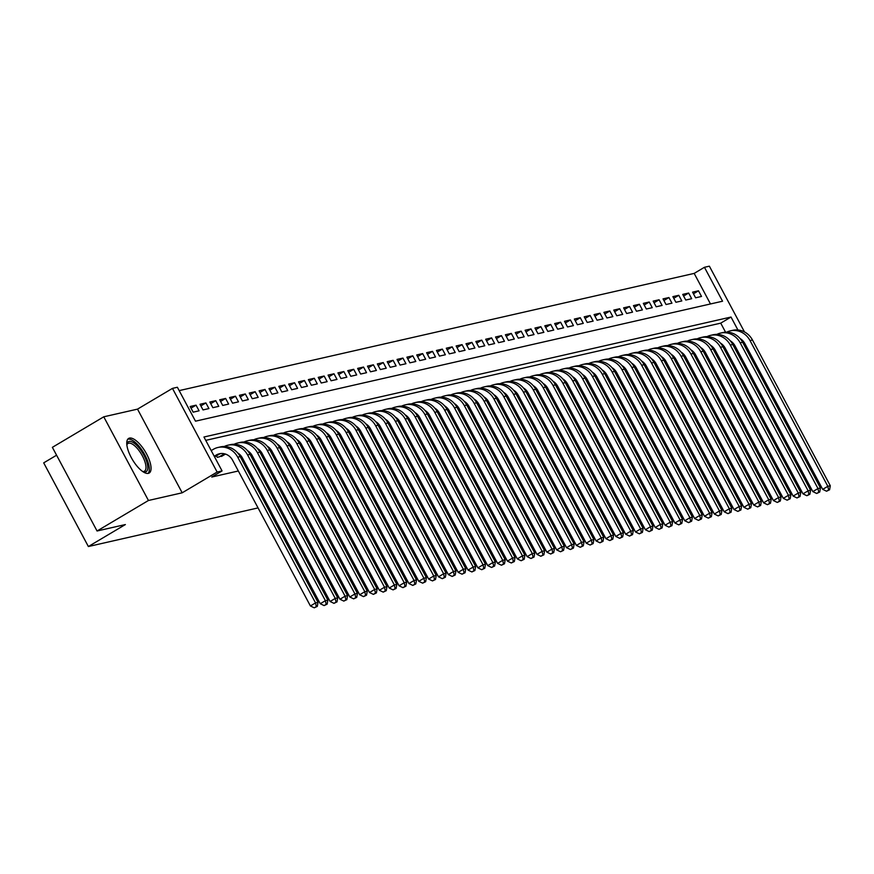 <?xml version="1.0" encoding="UTF-8"?>
<svg xmlns="http://www.w3.org/2000/svg" width="874" height="874" viewBox="0 0 874 874"><rect width="100%" height="100%" fill="white"/><g stroke="black" fill="none" stroke-linecap="round" stroke-linejoin="round"><path stroke-width="1.31" d="M129.494 438.093A20.124 7.56 59.3 0 0 128.642 438.431A20.124 7.56 59.3 0 0 131.81 458.544A20.124 7.56 59.3 0 0 148.329 473.369A20.124 7.56 59.3 0 0 149.192 473.031A20.124 7.56 59.3 0 0 146.013 452.929A20.124 7.56 59.3 0 0 129.494 438.093M710.486 303.966L694.174 273.398L704.444 267.291L709.371 266.177L744.484 331.934M56.581 455.212L43.7 462.859L88.372 546.534L258.048 507.914M88.372 546.534L125.375 524.553L97.058 530.999L52.374 447.335L103.766 416.811L148.449 500.485L182.185 492.805L217.134 472.047L172.462 388.384L177.378 387.258L195.492 421.181L722.558 301.213L704.444 267.291M182.185 492.805L137.513 409.13L103.766 416.811M137.513 409.13L172.462 388.384M694.174 273.398L179.17 390.612M703.133 392.437L704.28 391.76M711.523 387.455L712.671 386.778M719.914 382.473L721.061 381.796M728.293 377.492L729.451 376.814M736.684 372.51L737.842 371.832M745.074 367.528L746.232 366.851M97.058 530.999L148.449 500.485M226.901 454.666L227.622 455.037M216.468 455.813L217.309 457.386L222.968 455.562M191.024 408.147L196.049 405.165L190.139 406.508L193.165 412.157L199.075 410.813L196.049 405.165M200.878 405.907L205.903 402.925L199.993 404.269L203.008 409.917L208.93 408.573L205.903 402.925M210.721 403.668L215.758 400.674L209.847 402.018L212.863 407.677L218.773 406.334L215.758 400.674M220.576 401.428L225.612 398.435L219.702 399.779L222.717 405.438L228.627 404.083L225.612 398.435M230.43 399.178L235.467 396.195L229.545 397.539L232.571 403.187L238.482 401.843L235.467 396.195M240.284 396.938L245.31 393.956L239.4 395.299L242.426 400.947L248.336 399.604L245.31 393.956M250.128 394.698L255.164 391.705L249.254 393.049L252.269 398.708L258.18 397.364L255.164 391.705M259.982 392.459L265.019 389.465L259.108 390.809L262.124 396.468L268.034 395.114L265.019 389.465M269.837 390.208L274.873 387.226L268.963 388.569L271.978 394.218L277.888 392.874L274.873 387.226M279.691 387.969L284.716 384.986L278.806 386.33L281.832 391.978L287.743 390.634L284.716 384.986M289.534 385.729L294.571 382.736L288.66 384.079L291.676 389.738L297.586 388.395L294.571 382.736M299.389 383.489L304.425 380.496L298.515 381.84L301.53 387.499L307.44 386.144L304.425 380.496M309.243 381.239L314.279 378.256L308.369 379.6L311.384 385.248L317.295 383.904L314.279 378.256M319.097 378.999L324.123 376.017L318.212 377.36L321.239 383.009L327.149 381.665L324.123 376.017M328.941 376.76L333.977 373.766L328.067 375.11L331.082 380.769L336.993 379.425L333.977 373.766M338.795 374.52L343.832 371.526L337.921 372.87L340.936 378.529L346.847 377.186L343.832 371.526M348.65 372.269L353.686 369.287L347.776 370.631L350.791 376.279L356.701 374.935L353.686 369.287M358.504 370.03L363.529 367.047L357.619 368.391L360.645 374.039L366.556 372.695L363.529 367.047M368.347 367.79L373.384 364.797L367.473 366.14L370.489 371.8L376.399 370.456L373.384 364.797M378.202 365.551L383.238 362.557L377.328 363.901L380.343 369.56L386.253 368.216L383.238 362.557M388.056 363.3L393.092 360.317L387.182 361.661L390.197 367.309L396.108 365.966L393.092 360.317M397.91 361.06L402.936 358.078L397.025 359.422L400.052 365.07L405.962 363.726L402.936 358.078M407.754 358.821L412.79 355.827L406.88 357.171L409.895 362.83L415.806 361.486L412.79 355.827M417.608 356.581L422.645 353.588L416.734 354.931L419.749 360.591L425.66 359.247L422.645 353.588M427.462 354.331L432.499 351.348L426.588 352.692L429.604 358.34L435.514 356.996L432.499 351.348M437.317 352.091L442.342 349.108L436.432 350.452L439.458 356.1L445.369 354.757L442.342 349.108M447.16 349.851L452.197 346.858L446.286 348.202L449.302 353.861L455.223 352.517L452.197 346.858M457.015 347.612L462.051 344.618L456.141 345.962L459.156 351.621L465.066 350.277L462.051 344.618M466.869 345.361L471.905 342.379L465.995 343.722L469.01 349.371L474.921 348.027L471.905 342.379M476.723 343.121L481.749 340.139L475.838 341.483L478.865 347.131L484.775 345.787L481.749 340.139M486.578 340.882L491.603 337.888L485.693 339.232L488.708 344.891L494.629 343.548L491.603 337.888M496.421 338.642L501.458 335.649L495.547 336.993L498.562 342.652L504.473 341.308L501.458 335.649M506.275 336.392L511.312 333.409L505.401 334.753L508.417 340.401L514.327 339.057L511.312 333.409M516.13 334.152L521.166 331.17L515.245 332.513L518.271 338.162L524.182 336.818L521.166 331.17M525.984 331.912L531.01 328.919L525.099 330.263L528.125 335.922L534.036 334.578L531.01 328.919M535.828 329.673L540.864 326.679L534.954 328.023L537.969 333.682L543.879 332.339L540.864 326.679M545.682 327.422L550.718 324.44L544.808 325.784L547.823 331.432L553.734 330.088L550.718 324.44M555.536 325.183L560.573 322.2L554.651 323.544L557.678 329.192L563.588 327.848L560.573 322.2M565.391 322.943L570.416 319.95L564.506 321.293L567.532 326.952L573.442 325.609L570.416 319.95M575.234 320.703L580.27 317.71L574.36 319.054L577.375 324.713L583.286 323.369L580.27 317.71M585.088 318.453L590.125 315.47L584.214 316.814L587.23 322.462L593.14 321.119L590.125 315.47M594.943 316.213L599.979 313.231L594.069 314.574L597.084 320.223L602.994 318.879L599.979 313.231M604.797 313.974L609.823 310.98L603.912 312.335L606.938 317.983L612.849 316.639L609.823 310.98M614.641 311.734L619.677 308.741L613.766 310.084L616.782 315.743L622.692 314.4L619.677 308.741M624.495 309.483L629.531 306.501L623.621 307.845L626.636 313.493L632.547 312.149L629.531 306.501M634.349 307.244L639.386 304.261L633.475 305.605L636.49 311.253L642.401 309.909L639.386 304.261M644.204 305.004L649.229 302.011L643.319 303.365L646.345 309.014L652.255 307.67L649.229 302.011M654.047 302.765L659.083 299.771L653.173 301.115L656.188 306.774L662.099 305.43L659.083 299.771M663.901 300.514L668.938 297.531L663.027 298.875L666.043 304.523L671.953 303.18L668.938 297.531M673.756 298.274L678.792 295.292L672.882 296.636L675.897 302.284L681.807 300.94L678.792 295.292M683.61 296.035L688.636 293.041L682.725 294.396L685.751 300.044L691.662 298.7L688.636 293.041M695.595 297.805L701.505 296.461L698.49 290.802L692.579 292.145L695.595 297.805M737.907 329.968L731.014 317.043L203.948 437.011L222.062 470.933L211.781 477.029L238.34 470.988M246.839 469.054L248.183 468.748M256.683 466.814L258.038 466.508M266.537 464.575L267.892 464.258M276.392 462.324L277.746 462.018M286.246 460.085L287.59 459.779M296.089 457.845L297.444 457.539M305.944 455.605L307.298 455.288M315.798 453.355L317.153 453.049M325.652 451.115L326.996 450.809M335.496 448.875L336.851 448.57M345.35 446.636L346.705 446.319M355.205 444.385L356.559 444.079M365.059 442.146L366.403 441.84M374.902 439.906L376.257 439.6M384.757 437.666L386.111 437.35M394.611 435.416L395.966 435.11M404.465 433.176L405.82 432.87M414.309 430.937L415.663 430.631M424.163 428.697L425.518 428.38M434.017 426.446L435.372 426.141M443.872 424.207L445.227 423.901M453.715 421.967L455.07 421.661M463.57 419.728L464.924 419.411M473.424 417.477L474.779 417.171M483.278 415.237L484.633 414.932M493.122 412.998L494.476 412.692M502.976 410.758L504.331 410.441M512.83 408.508L514.185 408.202M522.685 406.268L524.039 405.962M532.528 404.028L533.883 403.722M542.383 401.789L543.737 401.472M552.237 399.538L553.592 399.232M562.091 397.299L563.446 396.993M571.946 395.059L573.289 394.753M581.789 392.819L583.144 392.502M591.643 390.569L592.998 390.263M601.498 388.329L602.852 388.023M611.352 386.089L612.696 385.784M621.196 383.85L622.55 383.533M631.05 381.599L632.405 381.293M640.904 379.36L642.259 379.054M650.759 377.12L652.102 376.814M660.602 374.88L661.957 374.564M670.456 372.63L671.811 372.324M680.311 370.39L681.665 370.084M690.165 368.151L691.52 367.845M700.008 365.911L701.363 365.594M709.863 363.66L711.217 363.355M719.717 361.421L721.072 361.115M729.572 359.181L730.926 358.875M725.551 332.175L720.733 323.151L205.74 440.365M632.415 422.699L631.061 423.005M622.561 424.939L621.206 425.256M612.707 427.189L611.363 427.495M602.863 429.429L601.509 429.735M593.009 431.669L591.654 431.974M583.155 433.908L581.8 434.225M573.3 436.159L571.957 436.465M563.457 438.398L562.102 438.704M553.603 440.638L552.248 440.944M543.748 442.878L542.393 443.194M533.894 445.128L532.55 445.434M524.05 447.368L522.696 447.674M514.196 449.607L512.841 449.913M504.342 451.847L502.987 452.164M494.487 454.098L493.133 454.404M484.644 456.337L483.289 456.643M474.79 458.577L473.435 458.883M464.935 460.817L463.581 461.133M455.081 463.067L453.726 463.373M445.237 465.307L443.883 465.613M435.383 467.546L434.028 467.852M425.529 469.786L424.174 470.103M415.674 472.036L414.32 472.342M405.831 474.276L404.476 474.582M395.977 476.516L394.622 476.822M386.122 478.755L384.768 479.072M376.268 481.006L374.913 481.312M366.424 483.246L365.07 483.551M356.57 485.485L355.215 485.791M346.716 487.725L345.361 488.042M336.861 489.975L335.507 490.281M327.007 492.215L325.663 492.521M317.164 494.455L315.809 494.76M307.309 496.694L305.955 497.011M297.455 498.945L296.1 499.251M287.601 501.184L286.257 501.49M277.757 503.424L276.403 503.73M267.903 505.664L266.548 505.98M724.022 369.473L725.376 369.167M733.865 367.233L735.22 366.927M743.719 364.993L745.074 364.687M723.29 368.107L724.437 367.43M731.68 363.125L732.827 362.448M740.07 358.143L741.218 357.466M748.45 353.162L749.608 352.484M739.338 356.778L740.486 356.089M747.718 351.796L748.876 351.108M222.062 470.933L217.134 472.047M666.523 403.81L665.365 404.487M658.133 408.792L656.986 409.469M649.743 413.773L648.595 414.451M641.352 418.755L640.205 419.433M694.928 394.917L693.574 395.234M685.074 397.167L683.719 397.473M675.22 399.407L673.865 399.713M720.733 323.151L731.014 317.043M693.453 293.795L698.49 290.802M214.589 456.927L218.74 454.469A12.902 11.865 77.2 0 1 220.696 453.551M214.217 456.25L216.271 455.026A12.902 11.865 77.2 0 1 219.45 453.759A12.902 11.865 77.2 0 1 232.593 460.227L310.412 605.966L315.547 602.918L237.728 457.178A19.348 17.797 -102.8 0 0 218.019 447.466A19.348 17.797 -102.8 0 0 213.256 449.367L211.202 450.591M316.312 606.6L314.258 607.823L317.306 606.381L316.312 606.6L315.547 602.918L318.016 602.361L240.197 456.61A19.348 17.797 -102.8 0 0 220.477 446.909L218.019 447.466M318.016 602.361L317.306 606.381M314.258 607.823L310.412 605.966M126.828 444.593A17.414 6.533 -120.7 0 1 126.861 444.374A17.414 6.533 -120.7 0 1 129.123 441.446A17.414 6.533 -120.7 0 1 143.915 455.201A17.414 6.533 -120.7 0 1 145.423 471.971A17.414 6.533 -120.7 0 1 143.118 471.752A17.414 6.533 -120.7 0 1 142.91 471.676M142.637 471.49A16.125 6.052 59.3 0 0 143.784 471.457A16.125 6.052 59.3 0 0 144.472 471.184A16.125 6.052 59.3 0 0 141.938 455.07A16.125 6.052 59.3 0 0 128.696 443.184A16.125 6.052 59.3 0 0 128.008 443.457A16.125 6.052 59.3 0 0 126.861 444.921M148.077 473.424A19.993 7.505 59.3 0 0 143.817 453.038A19.993 7.505 59.3 0 0 127.91 439.185A19.993 7.505 59.3 0 0 127.768 439.218M221.493 456.436L225.47 454.076M219.035 456.993L224.443 453.781M237.641 452.896A12.902 11.865 77.2 0 1 242.437 457.987L320.255 603.726L325.401 600.678L247.582 454.939A19.348 17.797 -102.8 0 0 227.874 445.227A19.348 17.797 -102.8 0 0 224.279 446.494M326.166 604.36L324.112 605.584L327.149 604.142L326.166 604.36L325.401 600.678L327.859 600.11L250.04 454.371A19.348 17.797 -102.8 0 0 230.332 444.669L227.874 445.227M327.859 600.11L327.149 604.142M324.112 605.584L320.255 603.726M247.495 450.656A12.902 11.865 77.2 0 1 252.291 455.747L330.11 601.487L335.255 598.428L257.437 452.688A19.348 17.797 -102.8 0 0 237.717 442.987A19.348 17.797 -102.8 0 0 234.123 444.254M336.02 602.12L333.966 603.344L337.003 601.891L336.02 602.12L335.255 598.428L337.714 597.871L259.895 452.131A19.348 17.797 -102.8 0 0 240.186 442.419L237.717 442.987M337.714 597.871L337.003 601.891M333.966 603.344L330.11 601.487M257.349 448.417A12.902 11.865 77.2 0 1 262.145 453.497L339.964 599.247L345.099 596.188L267.28 450.449A19.348 17.797 -102.8 0 0 247.571 440.736A19.348 17.797 -102.8 0 0 243.977 442.015M345.875 599.881L343.81 601.094L346.858 599.651L345.875 599.881L345.099 596.188L347.568 595.631L269.749 449.892A19.348 17.797 -102.8 0 0 250.04 440.179L247.571 440.736M347.568 595.631L346.858 599.651M343.81 601.094L339.964 599.247M267.204 446.177A12.902 11.865 77.2 0 1 272 451.257L349.818 596.997L354.953 593.949L277.134 448.209A19.348 17.797 -102.8 0 0 257.426 438.497A19.348 17.797 -102.8 0 0 253.831 439.775M355.718 597.63L353.664 598.854L356.712 597.412L355.718 597.63L354.953 593.949L357.422 593.391L279.604 447.641A19.348 17.797 -102.8 0 0 259.884 437.94L257.426 438.497M357.422 593.391L356.712 597.412M353.664 598.854L349.818 596.997M277.047 443.926A12.902 11.865 77.2 0 1 281.854 449.017L359.673 594.757L364.808 591.709L286.989 445.969A19.348 17.797 -102.8 0 0 267.28 436.257A19.348 17.797 -102.8 0 0 263.686 437.524M365.572 595.391L363.518 596.614L366.556 595.172L365.572 595.391L364.808 591.709L367.266 591.141L289.447 445.401A19.348 17.797 -102.8 0 0 269.738 435.7L267.28 436.257M367.266 591.141L366.556 595.172M363.518 596.614L359.673 594.757M286.901 441.687A12.902 11.865 77.2 0 1 291.697 446.778L369.516 592.517L374.662 589.458L296.843 443.719A19.348 17.797 -102.8 0 0 277.124 434.017A19.348 17.797 -102.8 0 0 273.529 435.285M375.427 593.151L373.373 594.375L376.41 592.922L375.427 593.151L374.662 589.458L377.12 588.901L299.301 443.162A19.348 17.797 -102.8 0 0 279.593 433.449L277.124 434.017M377.12 588.901L376.41 592.922M373.373 594.375L369.516 592.517M296.756 439.447A12.902 11.865 77.2 0 1 301.552 444.527L379.371 590.278L384.505 587.219L306.687 441.479A19.348 17.797 -102.8 0 0 286.978 431.767A19.348 17.797 -102.8 0 0 283.384 433.045M385.281 590.911L383.216 592.124L386.264 590.682L385.281 590.911L384.505 587.219L386.974 586.662L309.156 440.922A19.348 17.797 -102.8 0 0 289.447 431.21L286.978 431.767M386.974 586.662L386.264 590.682M383.216 592.124L379.371 590.278M306.61 437.208A12.902 11.865 77.2 0 1 311.406 442.288L389.225 588.027L394.36 584.979L316.541 439.24A19.348 17.797 -102.8 0 0 296.832 429.527A19.348 17.797 -102.8 0 0 293.238 430.806M395.124 588.661L393.071 589.884L396.119 588.442L395.124 588.661L394.36 584.979L396.829 584.422L319.01 438.672A19.348 17.797 -102.8 0 0 299.29 428.97L296.832 429.527M396.829 584.422L396.119 588.442M393.071 589.884L389.225 588.027M316.454 434.957A12.902 11.865 77.2 0 1 321.261 440.048L399.079 585.788L404.214 582.74L326.395 437A19.348 17.797 -102.8 0 0 306.687 427.288A19.348 17.797 -102.8 0 0 303.092 428.555M404.979 586.421L402.925 587.645L405.962 586.203L404.979 586.421L404.214 582.74L406.672 582.171L328.853 436.432A19.348 17.797 -102.8 0 0 309.145 426.731L306.687 427.288M406.672 582.171L405.962 586.203M402.925 587.645L399.079 585.788M326.308 432.717A12.902 11.865 77.2 0 1 331.104 437.808L408.923 583.548L414.068 580.489L336.25 434.749A19.348 17.797 -102.8 0 0 316.541 425.048A19.348 17.797 -102.8 0 0 312.936 426.315M414.833 584.182L412.779 585.405L415.816 583.952L414.833 584.182L414.068 580.489L416.527 579.932L338.708 434.192A19.348 17.797 -102.8 0 0 318.999 424.48L316.541 425.048M416.527 579.932L415.816 583.952M412.779 585.405L408.923 583.548M336.162 430.478A12.902 11.865 77.2 0 1 340.958 435.558L418.777 581.308L423.912 578.249L346.093 432.51A19.348 17.797 -102.8 0 0 326.384 422.798A19.348 17.797 -102.8 0 0 322.79 424.076M424.688 581.942L422.634 583.155L425.671 581.713L424.688 581.942L423.912 578.249L426.381 577.692L348.562 431.953A19.348 17.797 -102.8 0 0 328.853 422.24L326.384 422.798M426.381 577.692L425.671 581.713M422.634 583.155L418.777 581.308M346.017 428.238A12.902 11.865 77.2 0 1 350.813 433.318L428.631 579.058L433.766 576.01L355.947 430.27A19.348 17.797 -102.8 0 0 336.239 420.558A19.348 17.797 -102.8 0 0 332.644 421.836M434.531 579.691L432.477 580.915L435.525 579.473L434.531 579.691L433.766 576.01L436.235 575.453L358.416 429.702A19.348 17.797 -102.8 0 0 338.697 420.001L336.239 420.558M436.235 575.453L435.525 579.473M432.477 580.915L428.631 579.058M355.86 425.988A12.902 11.865 77.2 0 1 360.667 431.079L438.486 576.818L443.621 573.77L365.802 428.031A19.348 17.797 -102.8 0 0 346.093 418.318A19.348 17.797 -102.8 0 0 342.499 419.586M444.385 577.452L442.331 578.675L445.369 577.233L444.385 577.452L443.621 573.77L446.079 573.202L368.26 427.462A19.348 17.797 -102.8 0 0 348.551 417.761L346.093 418.318M446.079 573.202L445.369 577.233M442.331 578.675L438.486 576.818M365.714 423.748A12.902 11.865 77.2 0 1 370.51 428.839L448.329 574.579L453.475 571.53L375.656 425.78A19.348 17.797 -102.8 0 0 355.947 416.079A19.348 17.797 -102.8 0 0 352.342 417.346M454.24 575.212L452.186 576.436L455.223 574.983L454.24 575.212L453.475 571.53L455.933 570.962L378.114 425.223A19.348 17.797 -102.8 0 0 358.406 415.511L355.947 416.079M455.933 570.962L455.223 574.983M452.186 576.436L448.329 574.579M375.569 421.508A12.902 11.865 77.2 0 1 380.365 426.588L458.184 572.339L463.329 569.28L385.51 423.54A19.348 17.797 -102.8 0 0 365.791 413.828A19.348 17.797 -102.8 0 0 362.197 415.106M464.094 572.973L462.04 574.185L465.077 572.743L464.094 572.973L463.329 569.28L465.787 568.723L387.969 422.983A19.348 17.797 -102.8 0 0 368.26 413.271L365.791 413.828M465.787 568.723L465.077 572.743M462.04 574.185L458.184 572.339M385.423 419.269A12.902 11.865 77.2 0 1 390.219 424.349L468.038 570.088L473.173 567.04L395.354 421.301A19.348 17.797 -102.8 0 0 375.645 411.588A19.348 17.797 -102.8 0 0 372.051 412.867M473.937 570.733L471.884 571.946L474.932 570.504L473.937 570.733L473.173 567.04L475.642 566.483L397.823 420.733A19.348 17.797 -102.8 0 0 378.103 411.031L375.645 411.588M475.642 566.483L474.932 570.504M471.884 571.946L468.038 570.088M395.267 417.018A12.902 11.865 77.2 0 1 400.074 422.109L477.892 567.849L483.027 564.801L405.208 419.061A19.348 17.797 -102.8 0 0 385.5 409.349A19.348 17.797 -102.8 0 0 381.905 410.616M483.792 568.482L481.738 569.706L484.775 568.264L483.792 568.482L483.027 564.801L485.485 564.233L407.666 418.493A19.348 17.797 -102.8 0 0 387.958 408.792L385.5 409.349M485.485 564.233L484.775 568.264M481.738 569.706L477.892 567.849M405.121 414.779A12.902 11.865 77.2 0 1 409.917 419.87L487.736 565.609L492.881 562.561L415.063 416.811A19.348 17.797 -102.8 0 0 395.354 407.109A19.348 17.797 -102.8 0 0 391.749 408.377M493.646 566.243L491.592 567.466L494.629 566.013L493.646 566.243L492.881 562.561L495.339 561.993L417.521 416.253A19.348 17.797 -102.8 0 0 397.812 406.541L395.354 407.109M495.339 561.993L494.629 566.013M491.592 567.466L487.736 565.609M414.975 412.539A12.902 11.865 77.2 0 1 419.771 417.619L497.59 563.369L502.736 560.31L424.917 414.571A19.348 17.797 -102.8 0 0 405.197 404.859A19.348 17.797 -102.8 0 0 401.603 406.137M503.5 564.003L501.447 565.227L504.484 563.774L503.5 564.003L502.736 560.31L505.194 559.753L427.375 414.014A19.348 17.797 -102.8 0 0 407.666 404.301L405.197 404.859M505.194 559.753L504.484 563.774M501.447 565.227L497.59 563.369M424.83 410.299A12.902 11.865 77.2 0 1 429.626 415.379L507.444 561.119L512.579 558.071L434.76 412.331A19.348 17.797 -102.8 0 0 415.052 402.619A19.348 17.797 -102.8 0 0 411.457 403.897M513.344 561.764L511.29 562.976L514.338 561.534L513.344 561.764L512.579 558.071L515.048 557.514L437.229 411.763A19.348 17.797 -102.8 0 0 417.521 402.062L415.052 402.619M515.048 557.514L514.338 561.534M511.29 562.976L507.444 561.119M434.673 408.049A12.902 11.865 77.2 0 1 439.48 413.14L517.299 558.879L522.433 555.831L444.615 410.092A19.348 17.797 -102.8 0 0 424.906 400.379A19.348 17.797 -102.8 0 0 421.312 401.647M523.198 559.513L521.144 560.737L524.182 559.294L523.198 559.513L522.433 555.831L524.892 555.263L447.073 409.524A19.348 17.797 -102.8 0 0 427.364 399.822L424.906 400.379M524.892 555.263L524.182 559.294M521.144 560.737L517.299 558.879M444.527 405.809A12.902 11.865 77.2 0 1 449.323 410.9L527.142 556.64L532.288 553.592L454.469 407.841A19.348 17.797 -102.8 0 0 434.76 398.14A19.348 17.797 -102.8 0 0 431.155 399.407M533.053 557.273L530.999 558.497L534.036 557.044L533.053 557.273L532.288 553.592L534.746 553.024L456.927 407.284A19.348 17.797 -102.8 0 0 437.219 397.572L434.76 398.14M534.746 553.024L534.036 557.044M530.999 558.497L527.142 556.64M454.382 403.57A12.902 11.865 77.2 0 1 459.178 408.65L536.997 554.4L542.142 551.341L464.323 405.602A19.348 17.797 -102.8 0 0 444.604 395.889A19.348 17.797 -102.8 0 0 441.009 397.167M542.907 555.034L540.853 556.257L543.89 554.804L542.907 555.034L542.142 551.341L544.6 550.784L466.782 405.044A19.348 17.797 -102.8 0 0 447.073 395.332L444.604 395.889M544.6 550.784L543.89 554.804M540.853 556.257L536.997 554.4M464.236 401.33A12.902 11.865 77.2 0 1 469.032 406.41L546.851 552.149L551.986 549.101L474.167 403.362A19.348 17.797 -102.8 0 0 454.458 393.65A19.348 17.797 -102.8 0 0 450.864 394.928M552.761 552.794L550.696 554.007L553.745 552.565L552.761 552.794L551.986 549.101L554.455 548.544L476.636 402.805A19.348 17.797 -102.8 0 0 456.927 393.092L454.458 393.65M554.455 548.544L553.745 552.565M550.696 554.007L546.851 552.149M474.079 399.079A12.902 11.865 77.2 0 1 478.886 404.17L556.705 549.91L561.84 546.862L484.021 401.122A19.348 17.797 -102.8 0 0 464.312 391.41A19.348 17.797 -102.8 0 0 460.718 392.677M562.605 550.544L560.551 551.767L563.588 550.325L562.605 550.544L561.84 546.862L564.309 546.294L486.49 400.554A19.348 17.797 -102.8 0 0 466.771 390.853L464.312 391.41M564.309 546.294L563.588 550.325M560.551 551.767L556.705 549.91M483.934 396.84A12.902 11.865 77.2 0 1 488.73 401.931L566.549 547.67L571.694 544.622L493.876 398.872A19.348 17.797 -102.8 0 0 474.167 389.17A19.348 17.797 -102.8 0 0 470.562 390.438M572.459 548.304L570.405 549.528L573.442 548.085L572.459 548.304L571.694 544.622L574.152 544.054L496.334 398.315A19.348 17.797 -102.8 0 0 476.625 388.602L474.167 389.17M574.152 544.054L573.442 548.085M570.405 549.528L566.549 547.67M493.788 394.6A12.902 11.865 77.2 0 1 498.584 399.68L576.403 545.431L581.549 542.372L503.73 396.632A19.348 17.797 -102.8 0 0 484.01 386.92A19.348 17.797 -102.8 0 0 480.416 388.198M582.313 546.064L580.26 547.288L583.297 545.835L582.313 546.064L581.549 542.372L584.007 541.814L506.188 396.075A19.348 17.797 -102.8 0 0 486.479 386.363L484.01 386.92M584.007 541.814L583.297 545.835M580.26 547.288L576.403 545.431M503.642 392.36A12.902 11.865 77.2 0 1 508.439 397.441L586.257 543.18L591.392 540.132L513.573 394.392A19.348 17.797 -102.8 0 0 493.865 384.68A19.348 17.797 -102.8 0 0 490.27 385.958M592.168 543.825L590.103 545.037L593.151 543.595L592.168 543.825L591.392 540.132L593.861 539.575L516.042 393.835A19.348 17.797 -102.8 0 0 496.334 384.123L493.865 384.68M593.861 539.575L593.151 543.595M590.103 545.037L586.257 543.18M513.497 390.11A12.902 11.865 77.2 0 1 518.293 395.201L596.112 540.94L601.246 537.892L523.428 392.153A19.348 17.797 -102.8 0 0 503.719 382.441A19.348 17.797 -102.8 0 0 500.125 383.708M602.011 541.574L599.957 542.798L602.994 541.356L602.011 541.574L601.246 537.892L603.716 537.324L525.897 391.585A19.348 17.797 -102.8 0 0 506.177 381.883L503.719 382.441M603.716 537.324L602.994 541.356M599.957 542.798L596.112 540.94M523.34 387.87A12.902 11.865 77.2 0 1 528.136 392.961L605.955 538.701L611.101 535.653L533.282 389.902A19.348 17.797 -102.8 0 0 513.573 380.201A19.348 17.797 -102.8 0 0 509.979 381.468M611.866 539.334L609.812 540.558L612.849 539.116L611.866 539.334L611.101 535.653L613.559 535.085L535.74 389.345A19.348 17.797 -102.8 0 0 516.031 379.633L513.573 380.201M613.559 535.085L612.849 539.116M609.812 540.558L605.955 538.701M533.195 385.631A12.902 11.865 77.2 0 1 537.991 390.711L615.809 536.461L620.955 533.402L543.136 387.663A19.348 17.797 -102.8 0 0 523.417 377.95A19.348 17.797 -102.8 0 0 519.822 379.229M621.72 537.095L619.666 538.318L622.703 536.865L621.72 537.095L620.955 533.402L623.413 532.845L545.595 387.106A19.348 17.797 -102.8 0 0 525.886 377.393L523.417 377.95M623.413 532.845L622.703 536.865M619.666 538.318L615.809 536.461M543.049 383.391A12.902 11.865 77.2 0 1 547.845 388.471L625.664 534.211L630.799 531.163L552.98 385.423A19.348 17.797 -102.8 0 0 533.271 375.711A19.348 17.797 -102.8 0 0 529.677 376.989M631.574 534.855L629.509 536.068L632.558 534.626L631.574 534.855L630.799 531.163L633.268 530.605L555.449 384.866A19.348 17.797 -102.8 0 0 535.74 375.154L533.271 375.711M633.268 530.605L632.558 534.626M629.509 536.068L625.664 534.211M552.903 381.14A12.902 11.865 77.2 0 1 557.699 386.232L635.518 531.971L640.653 528.923L562.834 383.183A19.348 17.797 -102.8 0 0 543.125 373.471A19.348 17.797 -102.8 0 0 539.531 374.738M641.418 532.605L639.364 533.828L642.412 532.386L641.418 532.605L640.653 528.923L643.122 528.355L565.303 382.615A19.348 17.797 -102.8 0 0 545.584 372.914L543.125 373.471M643.122 528.355L642.412 532.386M639.364 533.828L635.518 531.971M562.747 378.901A12.902 11.865 77.2 0 1 567.554 383.992L645.373 529.731L650.507 526.683L572.689 380.933A19.348 17.797 -102.8 0 0 552.98 371.232A19.348 17.797 -102.8 0 0 549.385 372.499M651.272 530.365L649.218 531.589L652.255 530.147L651.272 530.365L650.507 526.683L652.965 526.115L575.147 380.376A19.348 17.797 -102.8 0 0 555.438 370.663L552.98 371.232M652.965 526.115L652.255 530.147M649.218 531.589L645.373 529.731M572.601 376.661A12.902 11.865 77.2 0 1 577.397 381.741L655.216 527.492L660.362 524.433L582.543 378.693A19.348 17.797 -102.8 0 0 562.823 368.981A19.348 17.797 -102.8 0 0 559.229 370.259M661.126 528.125L659.072 529.349L662.11 527.896L661.126 528.125L660.362 524.433L662.82 523.876L585.001 378.136A19.348 17.797 -102.8 0 0 565.292 368.424L562.823 368.981M662.82 523.876L662.11 527.896M659.072 529.349L655.216 527.492M582.455 374.422A12.902 11.865 77.2 0 1 587.252 379.502L665.07 525.241L670.205 522.193L592.386 376.454A19.348 17.797 -102.8 0 0 572.678 366.741A19.348 17.797 -102.8 0 0 569.083 368.02M670.981 525.886L668.916 527.098L671.964 525.656L670.981 525.886L670.205 522.193L672.674 521.636L594.855 375.896A19.348 17.797 -102.8 0 0 575.147 366.184L572.678 366.741M672.674 521.636L671.964 525.656M668.916 527.098L665.07 525.241M592.31 372.171A12.902 11.865 77.2 0 1 597.106 377.262L674.925 523.002L680.059 519.954L602.241 374.214A19.348 17.797 -102.8 0 0 582.532 364.502A19.348 17.797 -102.8 0 0 578.938 365.769M680.824 523.635L678.77 524.859L681.818 523.417L680.824 523.635L680.059 519.954L682.528 519.396L604.71 373.646A19.348 17.797 -102.8 0 0 584.99 363.945L582.532 364.502M682.528 519.396L681.818 523.417M678.77 524.859L674.925 523.002M602.153 369.931A12.902 11.865 77.2 0 1 606.96 375.022L684.779 520.762L689.914 517.714L612.095 371.963A19.348 17.797 -102.8 0 0 592.386 362.262A19.348 17.797 -102.8 0 0 588.792 363.529M690.679 521.396L688.625 522.619L691.662 521.177L690.679 521.396L689.914 517.714L692.372 517.146L614.553 371.406A19.348 17.797 -102.8 0 0 594.844 361.694L592.386 362.262M692.372 517.146L691.662 521.177M688.625 522.619L684.779 520.762M612.008 367.692A12.902 11.865 77.2 0 1 616.804 372.772L694.622 518.522L699.768 515.463L621.949 369.724A19.348 17.797 -102.8 0 0 602.23 360.012A19.348 17.797 -102.8 0 0 598.635 361.29M700.533 519.156L698.479 520.38L701.516 518.927L700.533 519.156L699.768 515.463L702.226 514.906L624.407 369.167A19.348 17.797 -102.8 0 0 604.699 359.454L602.23 360.012M702.226 514.906L701.516 518.927M698.479 520.38L694.622 518.522M621.862 365.452A12.902 11.865 77.2 0 1 626.658 370.532L704.477 516.272L709.612 513.224L631.793 367.484A19.348 17.797 -102.8 0 0 612.084 357.772A19.348 17.797 -102.8 0 0 608.49 359.05M710.387 516.916L708.322 518.129L711.37 516.687L710.387 516.916L709.612 513.224L712.081 512.667L634.262 366.927A19.348 17.797 -102.8 0 0 614.553 357.215L612.084 357.772M712.081 512.667L711.37 516.687M708.322 518.129L704.477 516.272M631.716 363.202A12.902 11.865 77.2 0 1 636.512 368.293L714.331 514.032L719.466 510.984L641.647 365.245A19.348 17.797 -102.8 0 0 621.938 355.532A19.348 17.797 -102.8 0 0 618.344 356.811M720.231 514.666L718.177 515.889L721.225 514.447L720.231 514.666L719.466 510.984L721.935 510.427L644.116 364.677A19.348 17.797 -102.8 0 0 624.397 354.975L621.938 355.532M721.935 510.427L721.225 514.447M718.177 515.889L714.331 514.032M641.56 360.962A12.902 11.865 77.2 0 1 646.367 366.053L724.185 511.793L729.32 508.744L651.501 362.994A19.348 17.797 -102.8 0 0 631.793 353.293A19.348 17.797 -102.8 0 0 628.198 354.56M730.085 512.426L728.031 513.65L731.068 512.208L730.085 512.426L729.32 508.744L731.778 508.176L653.96 362.437A19.348 17.797 -102.8 0 0 634.251 352.725L631.793 353.293M731.778 508.176L731.068 512.208M728.031 513.65L724.185 511.793M651.414 358.722A12.902 11.865 77.2 0 1 656.21 363.803L734.029 509.553L739.175 506.494L661.356 360.754A19.348 17.797 -102.8 0 0 641.647 351.042A19.348 17.797 -102.8 0 0 638.042 352.32M739.939 510.187L737.885 511.41L740.923 509.957L739.939 510.187L739.175 506.494L741.633 505.937L663.814 360.197A19.348 17.797 -102.8 0 0 644.105 350.485L641.647 351.042M741.633 505.937L740.923 509.957M737.885 511.41L734.029 509.553M661.268 356.483A12.902 11.865 77.2 0 1 666.064 361.563L743.883 507.302L749.018 504.254L671.199 358.515A19.348 17.797 -102.8 0 0 651.491 348.802A19.348 17.797 -102.8 0 0 647.896 350.081M749.794 507.947L747.74 509.16L750.777 507.718L749.794 507.947L749.018 504.254L751.487 503.697L673.668 357.958A19.348 17.797 -102.8 0 0 653.96 348.245L651.491 348.802M751.487 503.697L750.777 507.718M747.74 509.16L743.883 507.302M671.123 354.232A12.902 11.865 77.2 0 1 675.919 359.323L753.738 505.063L758.872 502.015L681.054 356.275A19.348 17.797 -102.8 0 0 661.345 346.563A19.348 17.797 -102.8 0 0 657.751 347.841M759.637 505.696L757.583 506.92L760.631 505.478L759.637 505.696L758.872 502.015L761.341 501.458L683.523 355.707A19.348 17.797 -102.8 0 0 663.803 346.006L661.345 346.563M761.341 501.458L760.631 505.478M757.583 506.92L753.738 505.063M680.966 351.993A12.902 11.865 77.2 0 1 685.773 357.084L763.592 502.823L768.727 499.775L690.908 354.025A19.348 17.797 -102.8 0 0 671.199 344.323A19.348 17.797 -102.8 0 0 667.605 345.591M769.491 503.457L767.438 504.68L770.475 503.238L769.491 503.457L768.727 499.775L771.185 499.207L693.366 353.467A19.348 17.797 -102.8 0 0 673.657 343.755L671.199 344.323M771.185 499.207L770.475 503.238M767.438 504.68L763.592 502.823M690.821 349.753A12.902 11.865 77.2 0 1 695.617 354.833L773.435 500.584L778.581 497.524L700.762 351.785A19.348 17.797 -102.8 0 0 681.054 342.073A19.348 17.797 -102.8 0 0 677.448 343.351M779.346 501.217L777.292 502.441L780.329 500.988L779.346 501.217L778.581 497.524L781.039 496.967L703.22 351.228A19.348 17.797 -102.8 0 0 683.512 341.516L681.054 342.073M781.039 496.967L780.329 500.988M777.292 502.441L773.435 500.584M700.675 347.513A12.902 11.865 77.2 0 1 705.471 352.593L783.29 498.333L788.435 495.285L710.617 349.545A19.348 17.797 -102.8 0 0 690.897 339.833A19.348 17.797 -102.8 0 0 687.303 341.111M789.2 498.978L787.146 500.19L790.183 498.748L789.2 498.978L788.435 495.285L790.894 494.728L713.075 348.988A19.348 17.797 -102.8 0 0 693.366 339.276L690.897 339.833M790.894 494.728L790.183 498.748M787.146 500.19L783.29 498.333M710.529 345.263A12.902 11.865 77.2 0 1 715.325 350.354L793.144 496.093L798.279 493.045L720.46 347.306A19.348 17.797 -102.8 0 0 700.751 337.593A19.348 17.797 -102.8 0 0 697.157 338.872M799.044 496.727L796.99 497.951L800.038 496.508L799.044 496.727L798.279 493.045L800.748 492.488L722.929 346.738A19.348 17.797 -102.8 0 0 703.22 337.036L700.751 337.593M800.748 492.488L800.038 496.508M796.99 497.951L793.144 496.093M720.373 343.023A12.902 11.865 77.2 0 1 725.18 348.114L802.998 493.854L808.133 490.806L730.314 345.055A19.348 17.797 -102.8 0 0 710.606 335.354A19.348 17.797 -102.8 0 0 707.011 336.621M808.898 494.487L806.844 495.711L809.881 494.269L808.898 494.487L808.133 490.806L810.591 490.238L732.773 344.498A19.348 17.797 -102.8 0 0 713.064 334.786L710.606 335.354M810.591 490.238L809.881 494.269M806.844 495.711L802.998 493.854M730.227 340.784A12.902 11.865 77.2 0 1 735.023 345.864L812.842 491.614L817.988 488.555L740.169 342.816A19.348 17.797 -102.8 0 0 720.46 333.103A19.348 17.797 -102.8 0 0 716.855 334.381M818.752 492.248L816.698 493.471L819.736 492.018L818.752 492.248L817.988 488.555L820.446 487.998L742.627 342.258A19.348 17.797 -102.8 0 0 722.918 332.546L720.46 333.103M820.446 487.998L819.736 492.018M816.698 493.471L812.842 491.614M740.081 338.544A12.902 11.865 77.2 0 1 744.877 343.624L822.696 489.364L827.842 486.315L750.023 340.576A19.348 17.797 -102.8 0 0 730.303 330.864A19.348 17.797 -102.8 0 0 726.709 332.142M828.607 490.008L826.553 491.221L829.59 489.779L828.607 490.008L827.842 486.315L830.3 485.758L752.481 340.019A19.348 17.797 -102.8 0 0 732.773 330.306L730.303 330.864M830.3 485.758L829.59 489.779M826.553 491.221L822.696 489.364M216.271 455.026L218.74 454.469M237.728 457.178L240.197 456.61M247.582 454.939L250.04 454.371M257.437 452.688L259.895 452.131M267.28 450.449L269.749 449.892M277.134 448.209L279.604 447.641M286.989 445.969L289.447 445.401M296.843 443.719L299.301 443.162M306.687 441.479L309.156 440.922M316.541 439.24L319.01 438.672M326.395 437L328.853 436.432M336.25 434.749L338.708 434.192M346.093 432.51L348.562 431.953M355.947 430.27L358.416 429.702M365.802 428.031L368.26 427.462M375.656 425.78L378.114 425.223M385.51 423.54L387.969 422.983M395.354 421.301L397.823 420.733M405.208 419.061L407.666 418.493M415.063 416.811L417.521 416.253M424.917 414.571L427.375 414.014M434.76 412.331L437.229 411.763M444.615 410.092L447.073 409.524M454.469 407.841L456.927 407.284M464.323 405.602L466.782 405.044M474.167 403.362L476.636 402.805M484.021 401.122L486.49 400.554M493.876 398.872L496.334 398.315M503.73 396.632L506.188 396.075M513.573 394.392L516.042 393.835M523.428 392.153L525.897 391.585M533.282 389.902L535.74 389.345M543.136 387.663L545.595 387.106M552.98 385.423L555.449 384.866M562.834 383.183L565.303 382.615M572.689 380.933L575.147 380.376M582.543 378.693L585.001 378.136M592.386 376.454L594.855 375.896M602.241 374.214L604.71 373.646M612.095 371.963L614.553 371.406M621.949 369.724L624.407 369.167M631.793 367.484L634.262 366.927M641.647 365.245L644.116 364.677M651.501 362.994L653.96 362.437M661.356 360.754L663.814 360.197M671.199 358.515L673.668 357.958M681.054 356.275L683.523 355.707M690.908 354.025L693.366 353.467M700.762 351.785L703.22 351.228M710.617 349.545L713.075 348.988M720.46 347.306L722.929 346.738M730.314 345.055L732.773 344.498M740.169 342.816L742.627 342.258M750.023 340.576L752.481 340.019"/></g></svg>
